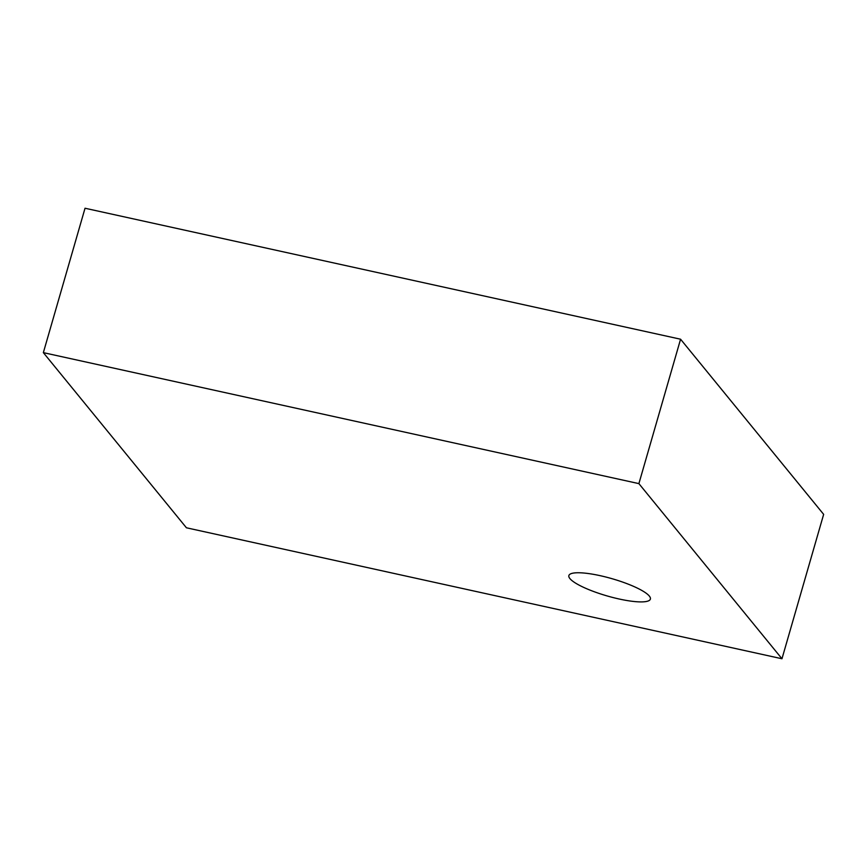 <?xml version="1.0" encoding="UTF-8"?>
<svg xmlns="http://www.w3.org/2000/svg" width="867" height="867" viewBox="0 0 867 867"><rect width="100%" height="100%" fill="white"/><g stroke="black" fill="none" stroke-linecap="round" stroke-linejoin="round"><path stroke-width="1.3" d="M638.892 483.623L680.573 339.214L823.65 514.359L781.969 658.757L186.427 527.786L43.35 352.641L638.892 483.623L781.969 658.757M600.083 575.655A42.418 8.963 16.1 0 1 650.38 599.097A42.418 8.963 16.1 0 1 607.138 595.943A42.418 8.963 16.1 0 1 568.871 575.569A42.418 8.963 16.1 0 1 600.083 575.655M680.573 339.214L85.031 208.243L43.35 352.641"/></g></svg>
